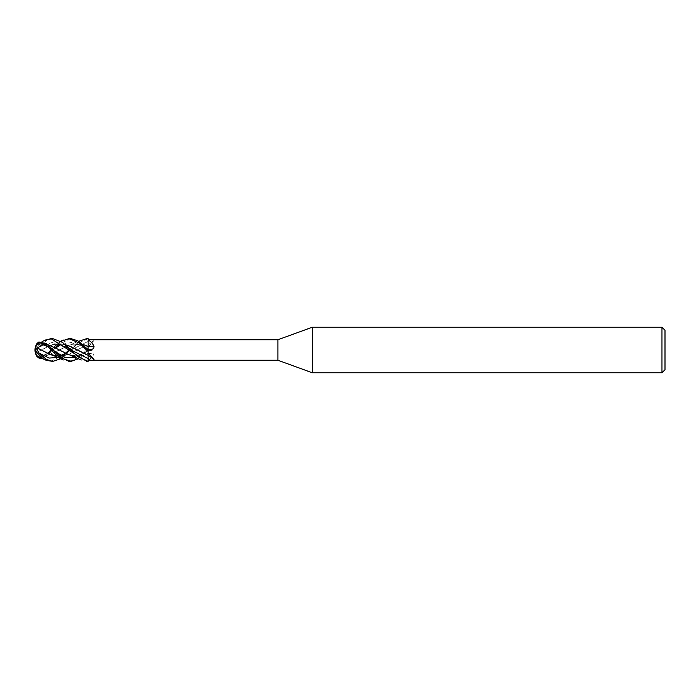 <?xml version="1.0" encoding="UTF-8"?>
<svg xmlns="http://www.w3.org/2000/svg" width="700" height="700" viewBox="0 0 700 700"><rect width="100%" height="100%" fill="white"/><g stroke="black" fill="none" stroke-linecap="round" stroke-linejoin="round"><path stroke-width="0.53" stroke-dasharray="3.5 2.62" d="M86.756 361.384L88.13 361.349L88.13 338.625L77.849 343.28L65.074 355.355M88.13 355.136L88.13 339.754L88.13 355.136A192.754 168.98 -147.8 0 1 93.984 359.502M88.13 338.756L88.13 361.349L88.13 338.756M43.558 356.116L37.275 355.854L43.558 356.116L47.268 355.486L70.858 344.697C72.196 343.805 75.276 343.901 80.08 344.986C84.166 346.701 86.853 348.267 88.112 349.685L74.48 341.889L60.839 344.558L74.48 341.889L88.112 349.685L88.13 348.224M88.13 359.8C90.493 358.969 92.444 356.983 93.984 353.824C94.141 351.689 92.942 350.578 90.388 350.507L88.13 350.394L78.715 358.68M90.606 350.516L90.388 350.507A191.852 78.085 -16.3 0 0 88.13 350.394L90.606 350.516M88.13 344.269L88.13 350.473M88.13 347.016L93.984 340.498C94.141 339.876 92.942 339.631 90.388 339.762L88.13 339.762M88.095 344.855L88.139 338.161L88.095 344.855L93.984 340.498A192.754 168.98 -32.2 0 1 88.13 344.864M277.891 339.754L277.891 360.246M88.13 358.566L88.13 355.197M88.13 346.491L88.13 344.776L85.015 346.019L88.139 344.803M88.095 353.491L88.13 350.306L88.13 353.509A192.754 78.444 -16.3 0 1 93.984 353.824M85.015 354.786L88.095 353.447L88.139 361.821L88.13 353.43L81.935 355.749L75.32 356.16L80.692 355.924M665 330.269L665 369.731M661.964 327.233L661.964 372.767M312.305 327.233L312.305 372.767M52.762 338.616L46.384 340.524L38.894 347.043L36.671 351.111L37.266 352.091L43.575 355.477A7.525 5.294 -84.7 0 1 38.15 356.309A7.525 5.294 -84.7 0 1 35.35 350.026A10.237 2.783 158.4 0 0 37.074 350.954M36.899 343.709L36.671 344.172A10.649 9.529 -52.4 0 0 35 350A8.05 5.67 95.3 0 0 43.374 356.3L47.819 353.316M55.064 347.821L46.384 356.309L42.227 358.514M35.359 349.361A10.237 9.161 127.6 0 1 37.074 344.155L43.575 340.882A7.525 0.49 -45.1 0 0 38.15 346.246A7.525 0.49 -45.1 0 0 35.35 349.65A10.237 9.161 127.6 0 1 35.35 349.545A10.237 9.161 127.6 0 1 35.359 349.361A10.99 10.955 0 0 0 35.35 349.65L35.35 349.65A7.525 0.49 -45.1 0 0 35.35 349.659L35.35 350.341A10.237 9.161 52.4 0 0 35.35 350.455A10.237 9.161 52.4 0 0 35.359 350.621A10.99 10.955 180 0 1 35.35 350.35L35.35 350.35A7.525 0.49 -134.9 0 1 35.35 350.341A10.99 10.99 0 0 0 35.35 350.455M37.205 344.251L43.558 343.884L37.275 344.146M37.205 352.1L51.73 344.977L59.071 343.735L65.03 344.61M43.505 359.056A7.525 0.49 -134.9 0 1 38.115 353.71A7.525 0.49 -134.9 0 1 35.35 350.35M35.376 349.291A7.525 5.294 -95.3 0 0 35.35 349.974A10.237 2.783 21.6 0 1 37.074 349.046M70.752 338.616L59.133 344.199M88.13 349.694L88.13 349.606A191.852 78.085 -163.7 0 0 90.388 349.493M63.306 356.842L60.979 358.68M35.639 350.858A10.649 2.896 -21.6 0 1 35 350L35.35 349.965A10.237 2.783 158.4 0 0 35.359 350.053A10.237 2.783 21.6 0 1 35.359 349.947A7.525 5.294 -95.3 0 0 35.35 350.035A7.525 5.294 -84.7 0 1 35.35 349.965A10.99 0.901 180 0 0 35.35 349.974M57.733 356.204L60.384 356.195L69.606 353.894L85.015 346.019M48.265 353.553L56.123 356.011L59.071 356.265M40.906 349.877L43.558 351.234M59.203 357.359L61.836 356.064L59.203 357.359M88.112 341.434L70.858 350.079L65.861 353.526L70.858 350.079L88.112 341.434A191.852 168.192 -32.2 0 0 90.388 339.762M43.505 340.944L43.374 341.005A8.05 0.525 134.9 0 0 35 350L35.35 350.035A10.99 0.901 0 0 1 35.35 350.026M47.373 344.549L43.558 343.884M72.739 355.775L70.175 355.092M88.13 348.53L88.13 350.385L88.13 348.53L79.03 357.14L69.011 361.384M60.384 356.195L68.373 354.314M69.606 353.894L71.505 353.045M72.739 352.336L80.692 348.049M81.935 347.489L83.772 346.614M50.916 361.384L65.039 353.684M69.011 350L78.715 341.32M69.606 345.082L72.739 344.225L80.692 344.076L83.772 344.724M48.265 355.119L56.123 351.662M60.384 349.379L68.373 345.494M72.739 344.225L80.692 344.076M44.529 356.046L47.268 355.486M57.426 351.059L59.071 350.175M70.858 344.697L71.505 344.523M81.935 344.251L83.116 344.54M52.71 350.053L40.259 357.63L52.71 350.053C51.056 351.803 47.836 353.588 43.041 355.408C40.119 355.994 37.992 356.09 36.671 355.696M43.575 355.477L43.374 356.3M37.284 352.091L43.558 348.766M50.916 350L53.76 347.209M57.4 344.067L60.979 341.32M85.015 353.981L88.139 355.197M48.265 346.447L56.123 343.989M60.384 343.805L65.074 344.645M73.859 348.294L75.609 349.3M76.86 349.991L80.692 351.951M57.426 343.822L59.071 343.735M44.529 348.329L47.268 346.964M38.894 347.043L54.871 341.556L70.858 349.921L54.871 341.556L38.894 347.043M38.894 341.959L52.719 349.956L47.434 346.299M76.781 357.359L88.13 350.306L84.192 353.141L80.071 355.014L75.049 355.915M81.935 355.749L83.764 355.276M68.373 354.506L60.384 350.621M44.529 343.954L47.268 344.514M46.384 339.623L46.384 340.524M46.384 354.69L46.384 356.309M88.13 349.606L90.606 349.484M87.517 344.977L88.095 344.776M88.06 350L88.13 338.651L88.06 350M70.858 350.079L65.572 353.404M60.839 355.442L57.4 355.933M42.227 341.486L37.284 343.735M81.244 339.99L69.86 345.004M60.821 341.215L51.73 344.977M52.71 344.697C53.847 343.91 56.761 343.928 61.46 344.75C66.15 346.797 69.282 348.521 70.858 349.921M36.671 344.304L42.157 344.4"/><path stroke-width="1.05" d="M312.305 372.767L277.891 360.246L277.891 339.754L312.305 327.233L661.964 327.233L665 330.269L665 369.731L661.964 372.767L312.305 372.767L312.305 327.233M661.964 372.767L661.964 327.233M277.891 360.246L88.13 360.246L88.13 358.558L88.139 361.839L88.13 355.731M60.979 341.32L69.011 338.616L79.03 342.86L88.13 351.47L88.112 358.566A191.852 168.192 -147.8 0 1 90.388 360.238L88.13 360.238L88.13 361.375L86.756 361.384L50.916 338.616L52.762 338.616L62.265 342.309L70.858 349.921L88.13 358.566L70.858 349.921L77.849 356.72L88.13 361.375M88.13 348.469L88.139 338.179L88.13 348.224L88.13 338.616L86.756 338.616L88.13 338.713M88.13 339.754L277.891 339.754M88.13 340.2C90.493 341.031 92.444 343.017 93.984 346.176C94.141 348.311 92.942 349.422 90.388 349.493L88.13 349.527L88.13 348.224M88.13 351.47L88.13 349.527M88.13 352.984L93.984 359.502C94.141 360.124 92.942 360.369 90.388 360.238M88.13 355.145L93.984 359.502M88.112 349.685L88.095 346.509A192.754 78.444 -163.7 0 0 93.984 346.176M88.13 349.615L77.928 340.856L70.936 338.616L69.011 338.616L70.752 338.616M60.979 358.68L52.762 361.384L46.384 360.377L46.384 359.476L38.894 352.957L36.671 348.889L37.266 347.909L43.575 344.523A7.525 5.294 -95.3 0 0 35.376 349.291M52.762 361.384L46.384 359.476M43.505 340.944L50.916 338.616M69.011 361.384L70.752 361.384L69.011 361.384L56.892 355.521L46.384 345.31L46.384 343.691L38.894 341.959C37.047 343.341 36.374 344.094 36.873 344.216M78.715 358.68L70.936 361.384L62.283 358.4L46.384 343.691M36.899 343.709L36.899 343.709A11.384 11.384 0 0 0 36.899 356.291L36.671 355.828A10.649 9.529 -127.6 0 1 35 350A8.05 5.67 84.7 0 1 43.374 343.7L46.384 345.31M42.227 358.514L38.894 358.041C37.047 356.659 36.374 355.906 36.873 355.784M35.359 350.639A10.99 10.955 180 0 1 35.359 350.621A10.237 9.161 52.4 0 0 35.359 350.639A10.237 9.161 52.4 0 0 37.074 355.845L43.575 359.118A7.525 0.49 -134.9 0 1 43.505 359.056M37.205 347.9L40.906 349.877M59.133 344.199L55.064 347.821M65.074 355.355L63.306 356.842M36.671 351.111A10.649 2.896 -21.6 0 1 35.639 350.858M37.284 347.909L48.265 353.553L56.123 356.011M38.894 352.957L49.044 358.067L59.203 357.359L49.044 358.067L38.894 352.957M61.836 356.064L65.861 353.526L61.836 356.064M36.671 348.889A10.649 2.896 -158.4 0 0 35 350A8.05 0.525 45.1 0 0 43.374 358.995L46.384 360.377M48.265 344.881L56.123 348.338L47.268 344.514M71.505 355.477L68.373 354.506L56.123 348.338M72.739 355.775L75.355 356.186L72.739 355.775M43.575 344.523L43.374 343.7M44.529 351.671L47.268 353.027M65.039 353.684L69.011 350M78.715 341.32L86.756 338.616M83.764 344.724L88.095 346.596M85.015 345.214L88.139 346.588M38.894 358.041L40.259 357.63L38.894 358.041M55.536 348.058L60.839 344.558L55.536 348.058M47.819 353.316L50.916 350M53.76 347.209L57.4 344.067M65.03 344.61L71.505 346.955L87.517 355.023M65.074 344.645L68.373 345.686M72.739 347.664L73.859 348.294M75.609 349.3L76.86 349.991M81.935 352.511L83.764 353.386M69.606 346.106L71.505 346.955M52.719 349.956L64.75 357.446L76.781 357.359M69.606 354.918L70.175 355.092M57.426 348.941L59.071 349.825M65.572 353.404L60.839 355.442M57.4 355.933L52.71 355.303M45.535 339.99L42.227 341.486M69.86 354.996L81.244 360.01M51.73 355.023C59.526 357.665 61.906 359.485 63.175 360.019M37.284 356.265L45.535 360.01M37.135 355.784L36.671 355.696M63.175 339.981L60.821 341.215M42.157 344.4L47.434 346.299M75.049 355.915L71.146 355.381"/></g></svg>
